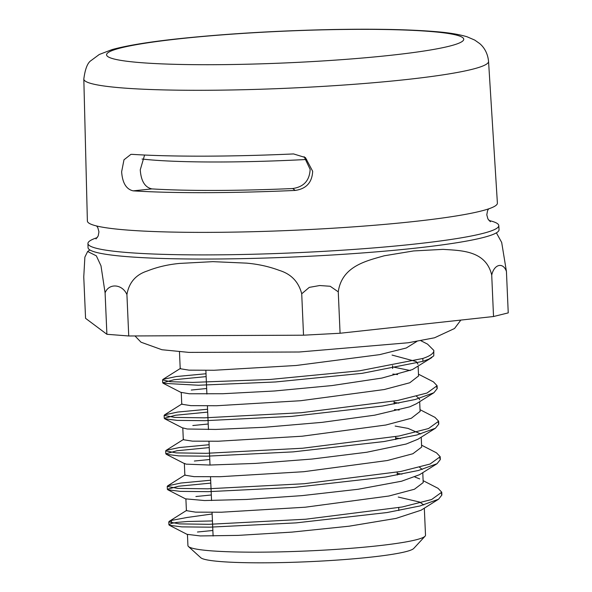 <?xml version="1.0" encoding="UTF-8"?>
<svg xmlns="http://www.w3.org/2000/svg" width="592" height="592" viewBox="0 0 592 592"><rect width="100%" height="100%" fill="white"/><g stroke="black" fill="none" stroke-linecap="round" stroke-linejoin="round"><path stroke-width="0.89" d="M304.133 156.688L310.141 169.393C309.579 180.56 303.763 186.939 292.692 188.537A181.87 16.169 177.5 0 1 151.878 188.9C144.907 187.353 141.029 180.997 140.26 169.83L144.589 155.037M292.692 188.537L295.23 190.432C306.293 188.826 312.102 182.447 312.672 171.28L305.413 157.561L293.565 153.935A203.781 18.115 177.5 0 1 132.142 154.349L130.899 154.379L123.987 159.796L121.634 171.776C122.426 182.935 126.274 189.292 133.17 190.853L151.878 188.9M488.555 61.39L497.391 203.1A205.202 18.241 177.5 0 1 293.181 230.303A205.202 18.241 177.5 0 1 87.379 221.001L83.82 79.062A202.56 18.004 -2.5 0 0 286.979 88.245A202.56 18.004 -2.5 0 0 488.555 61.39C487.542 51.03 482.066 45.503 479.527 43.453L474.717 40.071L467.029 36.771C458.955 34.336 448.484 32.627 435.601 31.628C408.68 29.393 373.278 28.719 329.396 29.6C277.604 30.762 229.259 33.603 184.371 38.125C151.944 41.418 127.82 45.251 111.999 49.61L99.278 54.479L91.161 60.495C87.586 62.685 85.144 68.872 83.82 79.062M295.23 190.432A204.462 18.174 177.5 0 1 133.17 190.853M488.992 220.498A205.616 18.278 177.5 0 1 498.79 225.559L499.041 229.696A205.698 18.285 177.5 0 1 294.342 256.965A205.698 18.285 177.5 0 1 88.045 247.641L87.942 243.497A205.616 18.278 177.5 0 1 97.258 237.607M498.79 225.559A205.616 18.278 177.5 0 1 294.165 252.821A205.616 18.278 177.5 0 1 87.942 243.497M433.573 351.796C432.626 354.171 429.037 356.391 422.799 358.471L422.925 361.335L428.948 359.063L433.751 355.888L433.825 350.412L427.579 344.159M186.406 510.644L195.53 512.139L221.341 512.221L305.265 507.211L388.944 496.007L414.437 489.244L423.199 482.591L422.777 472.682M419.706 478.906L414.888 477.019M401.968 474.133L397.217 473.385M184.859 475.176L193.991 476.641L219.787 476.723L303.718 471.713L387.383 460.517L412.883 453.746L421.659 447.093L421.223 437.185M400.414 438.635L395.671 437.895M183.32 439.715L192.437 441.144L218.233 441.232L302.172 436.215L385.829 425.019L411.336 418.255L420.098 411.41M398.875 403.137L394.117 402.397M181.766 404.225L190.883 405.653L216.679 405.735L300.625 400.725L384.282 389.529L409.797 382.758L418.551 375.95M410.241 370.54L392.57 366.899M179.472 351.752L180.212 368.727L189.048 370.148L214.126 370.259L296.2 365.486L379.657 354.638L406.245 348L416.894 341.399M171.547 523.365L171.421 520.501L172.524 520.213L187.161 517.467L212.143 513.974M171.428 520.501L168.772 521.9L179.309 523.883L209.065 524.312L305.79 519.214L402.227 506.989L431.62 499.53L441.728 492.196L438.058 488.326L423.125 480.66M210.671 480.23L180.841 483.042L167.684 485.847L167.233 486.402L177.77 488.385L207.511 488.814L304.244 483.723L400.673 471.491L430.066 464.032L440.189 456.706L436.489 452.836L421.571 445.169M209.117 444.733L179.332 447.545L166.145 450.342L165.693 450.904L176.216 452.887L205.949 453.324L302.697 448.225L399.112 436.001L428.519 428.541L438.65 421.208L434.965 417.353L420.024 409.679M399.171 410.041L394.435 409.568M207.57 409.242L177.807 412.047L164.598 414.844L164.147 415.414L174.662 417.397L204.395 417.834L301.143 412.728L397.572 400.503L426.98 393.044L437.096 385.718L433.448 381.87L418.477 374.181M397.617 374.551L392.881 374.077M206.016 373.752L176.246 376.556L163.029 379.354L162.585 379.916L170.4 381.707L192.792 382.395L269.715 379.494L359.551 370.807L422.799 358.471M433.825 350.412L433.758 355.873M212.447 520.938L187.612 521.493L176.816 522.403L171.554 523.365L168.898 524.764L169.393 525.274L181.84 526.88L209.672 527.169L296.074 522.884L386.976 512.554L419.883 505.99L438.561 499.219L441.854 495.06L441.358 493.654M210.789 483.094L178.614 486.232L167.358 489.266L167.847 489.784L180.345 491.382L208.206 491.671L294.646 487.379L385.518 477.041L418.403 470.477L437.029 463.714L440.315 459.57L439.812 458.171M209.242 447.596L177.075 450.734L165.819 453.768L166.315 454.301L178.858 455.892L206.719 456.18L293.144 451.881L383.964 441.551L416.835 434.994L435.453 428.223L438.776 424.072L438.265 422.666M207.696 412.106L175.535 415.244L164.273 418.278L164.776 418.803L177.274 420.394L205.106 420.683L291.493 416.391L382.328 406.068L415.207 399.511L433.877 392.748L437.222 388.574L436.711 387.153M206.142 376.608L173.981 379.746L162.711 382.78L163.214 383.298L198.431 385.244L275.384 381.981L362.193 373.33L422.917 361.335M392.052 355.067L416.139 361.542L418.033 364.272M431.871 357.546L412.343 369.615L381.862 378.073L331.92 385.577L274.333 391.001L222.74 393.732L189.351 393.769L181.248 392.392M191.268 390.039L206.66 388.507M416.465 396.292L419.21 398.557L419.595 399.77M433.877 392.748L416.413 403.744L409.79 406.815L374.655 415.184L322.129 422.348L264.654 427.269L215.828 429.437L187.205 429L182.802 427.89M192.822 425.53L208.214 424.005M395.153 426.062L408.043 428.408L420.69 433.958M435.453 428.223L417.982 439.22L406.179 444.022L366.737 452.251L312.139 459.037L255.33 463.425L209.731 465.038L186.154 464.15L184.349 463.381L184.859 475.213M194.361 461.027L209.76 459.503M419.573 467.28L422.229 469.449M437.029 463.714L419.558 474.703L401.576 481.215L358.197 489.258L302.061 495.622L246.457 499.463L204.543 500.536L185.888 498.878L186.413 510.711M195.9 496.518L211.314 494.993M398.253 497.051L419.698 502.068L423.776 504.946M438.561 499.219L421.097 510.208L396.026 518.4L349.139 526.192L292.004 532.104L238.147 535.39L200.311 535.938L187.435 534.369L187.93 545.595A118.896 10.567 177.5 0 0 188.448 546.512A118.896 10.567 177.5 0 0 307.181 550.967A118.896 10.567 177.5 0 0 425.071 536.182A118.896 10.567 177.5 0 0 425.507 535.22L424.323 508.18M197.462 532.016L212.861 530.491M491.723 275.11L493.528 316.52L340.074 333.252L338.261 291.841C341.858 266.023 366.626 260.872 384.208 255.788L413.571 250.941L443.075 249.365C460.939 250.594 485.921 250.312 491.723 275.11C494.105 264.121 503.148 261.886 506.434 271.469L501.683 242.446L496.399 232.841M506.434 271.469L508.239 312.879L493.528 316.52M126.925 294.564C128.997 282.562 135.768 274.703 147.253 270.995C157.139 267.059 167.869 264.543 179.45 263.433L212.905 261.649L246.501 263.129C258.171 264.136 269.116 266.563 279.343 270.403C291.146 274.015 298.605 281.807 301.72 293.787L303.526 335.198L128.738 335.975L126.925 294.564C122.27 283.953 108.854 282.917 105.095 292.877L106.9 334.288L85.566 318.333L83.761 276.923L84.878 257.106L87.646 251.496L96.348 255.848L100.988 265.815L105.095 292.877M128.738 335.975L106.9 334.288M301.72 293.787L309.261 287.386L319.673 285.529L330.195 286.269L338.261 291.841M340.074 333.252L303.526 335.198M188.448 546.512L200.792 557.731A107.011 9.509 -2.5 0 0 307.648 561.741A107.011 9.509 -2.5 0 0 413.756 548.436L425.071 536.182M432.515 31.657A178.784 15.895 177.5 0 1 298.953 62.293A178.784 15.895 177.5 0 1 124.068 47.138A178.784 15.895 177.5 0 1 432.515 31.657M142.065 159.026A169.43 15.059 -2.5 0 0 306.656 159.485M460.842 320.08L454.538 328.501L434.528 337.788L408.154 342.768L299.271 352.003L188.966 352.395L161.919 349.731L141.014 342.206L134.983 335.945M490.376 221.711L487.919 218.944L486.802 214.785L487.549 210.7L488.622 208.865M96.614 225.981L97.828 227.691L98.945 231.842L98.198 235.934L95.985 238.931M427.587 344.152L420.868 340.711M186.687 510.348L169.216 521.345M185.148 474.851L167.684 485.847M183.616 439.353L166.145 450.342M182.062 403.855L164.598 414.844M180.501 368.357L163.029 379.354M169.393 525.274L187.753 534.709M167.847 489.784L186.206 499.219M166.315 454.301L184.674 463.728M164.776 418.803L183.128 428.231M163.214 383.298L181.574 392.733M441.869 495.06L441.743 492.196M440.315 459.57L440.189 456.706M438.768 424.072L438.65 421.437M437.214 388.581L437.096 385.851M168.912 524.764L168.787 521.9M167.358 489.266L167.233 486.402M165.812 453.768L165.686 450.912M164.258 418.278L164.132 415.414M162.711 382.78L162.585 379.916M420.105 411.595L419.676 401.687M183.313 439.715L182.795 427.89M418.559 376.105L418.122 366.196M181.759 404.225L181.241 392.392M87.853 251.356L89.873 249.957M398.838 510.511L398.712 507.647M397.291 475.013L397.165 472.15M395.737 439.523L395.611 436.659M394.191 404.025L394.065 401.161M392.637 368.535L392.518 365.671M213.105 536.019L212.069 512.361M211.551 500.529L210.523 476.863M210.005 465.038L208.969 441.373M208.451 429.54L207.422 405.875M206.904 394.043L205.868 370.377"/></g></svg>
